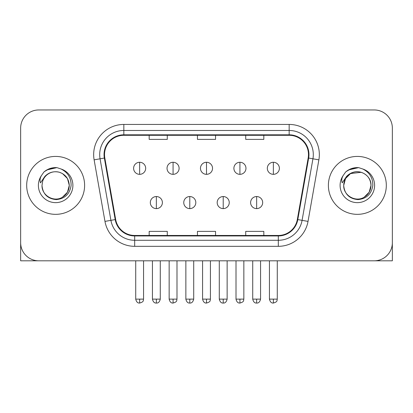 <?xml version="1.0" encoding="UTF-8"?>
<svg xmlns="http://www.w3.org/2000/svg" width="413" height="413" viewBox="0 0 413 413"><rect width="100%" height="100%" fill="white"/><g stroke="black" fill="none" stroke-linecap="round" stroke-linejoin="round"><path stroke-width="0.62" d="M26.685 185.38A28.962 28.962 0 0 0 55.647 214.342A28.962 28.962 0 0 0 84.613 185.38A28.962 28.962 0 0 0 55.647 156.419A28.962 28.962 0 0 0 26.685 185.38A28.962 28.962 0 0 0 55.647 214.342A28.962 28.962 0 0 0 84.613 185.38A28.962 28.962 0 0 0 55.647 156.419A28.962 28.962 0 0 0 26.685 185.38M328.387 185.38A28.962 28.962 0 0 0 357.353 214.342A28.962 28.962 0 0 0 386.315 185.38A28.962 28.962 0 0 0 357.353 156.419A28.962 28.962 0 0 0 328.387 185.38A28.962 28.962 0 0 0 357.353 214.342A28.962 28.962 0 0 0 386.315 185.38A28.962 28.962 0 0 0 357.353 156.419A28.962 28.962 0 0 0 328.387 185.38M104.525 154.607A19.308 19.308 0 0 1 123.833 135.299L289.167 135.299A19.308 19.308 0 0 1 308.181 157.962L297.329 219.509A19.308 19.308 0 0 1 278.316 235.462L134.684 235.462A19.308 19.308 0 0 1 115.671 219.509L104.819 157.962A19.308 19.308 0 0 1 104.525 154.607M104.04 154.607A19.793 19.793 0 0 0 104.339 158.045L115.196 219.592A19.793 19.793 0 0 0 134.684 235.947L278.316 235.947A19.793 19.793 0 0 0 297.804 219.592L308.661 158.045A19.793 19.793 0 0 0 289.167 134.814L123.833 134.814A19.793 19.793 0 0 0 104.04 154.607M94.123 159.846A30.17 30.17 0 0 1 123.833 124.437L289.167 124.437A30.17 30.17 0 0 1 318.877 159.846L308.026 221.394A30.17 30.17 0 0 1 278.316 246.324L134.684 246.324A30.17 30.17 0 0 1 104.974 221.394L94.123 159.846L100.065 158.799A24.135 24.135 0 0 1 123.833 130.472L289.167 130.472A24.135 24.135 0 0 1 312.935 158.799L302.084 220.346A24.135 24.135 0 0 1 278.316 240.289L134.684 240.289A24.135 24.135 0 0 1 110.916 220.346L100.065 158.799A24.135 24.135 0 0 1 99.698 154.607M392.35 128.056A18.1 18.1 0 0 0 374.25 109.956L38.75 109.956A18.1 18.1 0 0 0 20.65 128.056L20.65 242.705A18.1 18.1 0 0 0 38.75 260.804L374.25 260.804A18.1 18.1 0 0 0 392.35 242.705L392.35 128.056L392.35 260.804L322.357 260.804M197.45 135.299L197.45 139.382L215.55 139.382L215.55 135.299M149.176 135.299L149.176 139.382L167.28 139.382L167.28 135.299M245.72 135.299L245.72 139.382L263.824 139.382L263.824 135.299M215.55 235.462L215.55 231.378L197.45 231.378L197.45 235.462M167.28 235.462L167.28 231.378L149.176 231.378L149.176 235.462M263.824 235.462L263.824 231.378L245.72 231.378L245.72 235.462M20.65 128.056L20.65 242.705M374.25 109.956L38.75 109.956M38.75 260.804L374.25 260.804M139.64 162.268A6.035 6.035 0 0 0 133.611 168.303A6.035 6.035 0 0 0 139.64 174.338A6.035 6.035 0 0 0 145.675 168.303A6.035 6.035 0 0 0 139.64 162.268L139.64 174.338A6.035 6.035 0 0 0 145.675 168.303A6.035 6.035 0 0 0 139.64 162.268M156.357 196.542A6.035 6.035 0 0 0 150.322 202.576A6.035 6.035 0 0 0 156.357 208.611A6.035 6.035 0 0 0 162.392 202.576A6.035 6.035 0 0 0 156.357 196.542L156.357 208.611A6.035 6.035 0 0 0 162.392 202.576A6.035 6.035 0 0 0 156.357 196.542M173.073 162.268A6.035 6.035 0 0 0 167.038 168.303A6.035 6.035 0 0 0 173.073 174.338A6.035 6.035 0 0 0 179.108 168.303A6.035 6.035 0 0 0 173.073 162.268L173.073 174.338A6.035 6.035 0 0 0 179.108 168.303A6.035 6.035 0 0 0 173.073 162.268M206.5 162.268A6.035 6.035 0 0 0 200.465 168.303A6.035 6.035 0 0 0 206.5 174.338A6.035 6.035 0 0 0 212.535 168.303A6.035 6.035 0 0 0 206.5 162.268L206.5 174.338A6.035 6.035 0 0 0 212.535 168.303A6.035 6.035 0 0 0 206.5 162.268M239.927 162.268A6.035 6.035 0 0 0 233.892 168.303A6.035 6.035 0 0 0 239.927 174.338A6.035 6.035 0 0 0 245.962 168.303A6.035 6.035 0 0 0 239.927 162.268L239.927 174.338A6.035 6.035 0 0 0 245.962 168.303A6.035 6.035 0 0 0 239.927 162.268M273.36 162.268A6.035 6.035 0 0 0 267.325 168.303A6.035 6.035 0 0 0 273.36 174.338A6.035 6.035 0 0 0 279.389 168.303A6.035 6.035 0 0 0 273.36 162.268L273.36 174.338A6.035 6.035 0 0 0 279.389 168.303A6.035 6.035 0 0 0 273.36 162.268M189.784 196.542A6.035 6.035 0 0 0 183.754 202.576A6.035 6.035 0 0 0 189.784 208.611A6.035 6.035 0 0 0 195.819 202.576A6.035 6.035 0 0 0 189.784 196.542L189.784 208.611A6.035 6.035 0 0 0 195.819 202.576A6.035 6.035 0 0 0 189.784 196.542M223.216 196.542A6.035 6.035 0 0 0 217.181 202.576A6.035 6.035 0 0 0 223.216 208.611A6.035 6.035 0 0 0 229.246 202.576A6.035 6.035 0 0 0 223.216 196.542L223.216 208.611A6.035 6.035 0 0 0 229.246 202.576A6.035 6.035 0 0 0 223.216 196.542M256.643 196.542A6.035 6.035 0 0 0 250.608 202.576A6.035 6.035 0 0 0 256.643 208.611A6.035 6.035 0 0 0 262.678 202.576A6.035 6.035 0 0 0 256.643 196.542L256.643 208.611A6.035 6.035 0 0 0 262.678 202.576A6.035 6.035 0 0 0 256.643 196.542M42.637 181.281L41.992 185.38C42.823 194.1 47.609 198.844 56.349 199.603C64.939 198.71 69.859 193.971 71.108 185.38C71.17 177.853 67.809 172.391 61.036 168.984L56.963 167.642C52.043 167.353 47.707 168.798 43.954 171.978L41.491 175.504C39.994 178.034 39.663 180.486 40.505 182.866L44.898 176.351C48.992 172.257 53.866 170.91 59.513 172.298A13.639 13.639 0 0 0 42.637 181.281L42.007 185.38L42.637 181.281M62.466 173.568L59.513 172.298L62.466 173.568L67.458 178.561L69.286 185.38L67.458 192.2L62.466 197.192M59.513 172.298C65.605 174.467 68.863 178.829 69.286 185.38C69.105 190.522 66.829 194.461 62.466 197.192C53.964 202.638 41.543 195.468 42.007 185.38M44.459 171.55L49.157 168.819M50.329 168.406L55.388 167.595M56.849 167.632L46.752 169.975L43.99 171.947L46.752 169.975L55.786 167.59L46.752 169.975L43.99 171.947L46.752 169.975L55.786 167.59M344.344 181.281L343.693 185.38C344.53 194.1 349.315 198.844 358.056 199.603C366.641 198.71 371.561 193.971 372.815 185.38C372.872 177.853 369.516 172.391 362.743 168.984L358.665 167.642C353.745 167.353 349.408 168.798 345.655 171.978L343.198 175.504C341.696 178.034 341.37 180.486 342.212 182.866L346.605 176.351C350.699 172.257 355.567 170.91 361.22 172.298A13.639 13.639 0 0 0 344.344 181.281M343.714 185.38L345.542 178.561L350.534 173.568L361.225 172.304C367.312 174.467 370.569 178.829 370.993 185.38C370.807 190.522 368.535 194.461 364.173 197.192C355.67 202.638 343.244 195.468 343.714 185.38C343.895 180.238 346.171 176.299 350.534 173.568C359.036 168.122 371.457 175.293 370.993 185.38L369.165 192.2L364.173 197.192M346.166 171.55L350.864 168.819M352.031 168.406L357.09 167.595M358.556 167.632L348.458 169.975L345.691 171.947L348.458 169.975L357.493 167.59L348.458 169.975L345.691 171.947L348.458 169.975L357.493 167.59M20.65 236.67L20.65 260.804L90.643 260.804M289.167 124.437L289.167 134.814M100.065 158.799L104.339 158.045M134.684 246.324L134.684 235.947M278.316 235.947L278.316 246.324M297.804 219.592L308.026 221.394M104.974 221.394L115.196 219.592M308.661 158.045L318.877 159.846M123.833 124.437L123.833 134.814M139.64 299.126L135.722 299.126C136.404 301.918 137.71 303.23 139.64 303.044L139.64 299.126L143.564 299.126L143.564 260.804M156.357 299.126L152.433 299.126C153.12 301.918 154.426 303.23 156.357 303.044L156.357 299.126L160.28 299.126L160.28 260.804M173.073 299.126L169.149 299.126C169.836 301.918 171.142 303.23 173.073 303.044L173.073 299.126L176.991 299.126L176.991 260.804M206.5 299.126L202.576 299.126C203.263 301.918 204.569 303.23 206.5 303.044L206.5 299.126L210.424 299.126L210.424 260.804M239.927 299.126L236.009 299.126C236.69 301.918 237.996 303.23 239.927 303.044L239.927 299.126L243.851 299.126L243.851 260.804M273.36 299.126L269.436 299.126C270.123 301.918 271.429 303.23 273.36 303.044L273.36 299.126L277.278 299.126L277.278 260.804M189.784 299.126L185.865 299.126C186.547 301.918 187.853 303.23 189.784 303.044L189.784 299.126L193.707 299.126L193.707 260.804M223.216 299.126L219.293 299.126C219.979 301.918 221.285 303.23 223.216 303.044L223.216 299.126L227.135 299.126L227.135 260.804M256.643 299.126L252.72 299.126C253.406 301.918 254.713 303.23 256.643 303.044L256.643 299.126L260.567 299.126L260.567 260.804M41.491 175.504A17.263 17.263 0 0 0 55.647 202.644A17.263 17.263 0 0 0 61.036 168.984M343.198 175.504A17.263 17.263 0 0 0 357.353 202.644A17.263 17.263 0 0 0 362.743 168.984M135.722 299.126L135.722 260.804M143.564 299.126C143.012 300.339 144.4 301.722 139.64 303.044M152.433 299.126L152.433 260.804M160.28 299.126C159.594 301.918 158.287 303.23 156.357 303.044M169.149 299.126L169.149 260.804M176.991 299.126C176.439 300.339 177.833 301.722 173.073 303.044M202.576 299.126L202.576 260.804M210.424 299.126C209.866 300.339 211.26 301.722 206.5 303.044M236.009 299.126L236.009 260.804M243.851 299.126C243.298 300.339 244.687 301.722 239.927 303.044M269.436 299.126L269.436 260.804M277.278 299.126C276.725 300.339 278.119 301.722 273.36 303.044M185.865 299.126L185.865 260.804M193.707 299.126C193.021 301.918 191.715 303.23 189.784 303.044M219.293 299.126L219.293 260.804M227.135 299.126C226.453 301.918 225.147 303.23 223.216 303.044M252.72 299.126L252.72 260.804M260.567 299.126C259.88 301.918 258.574 303.23 256.643 303.044"/></g></svg>
